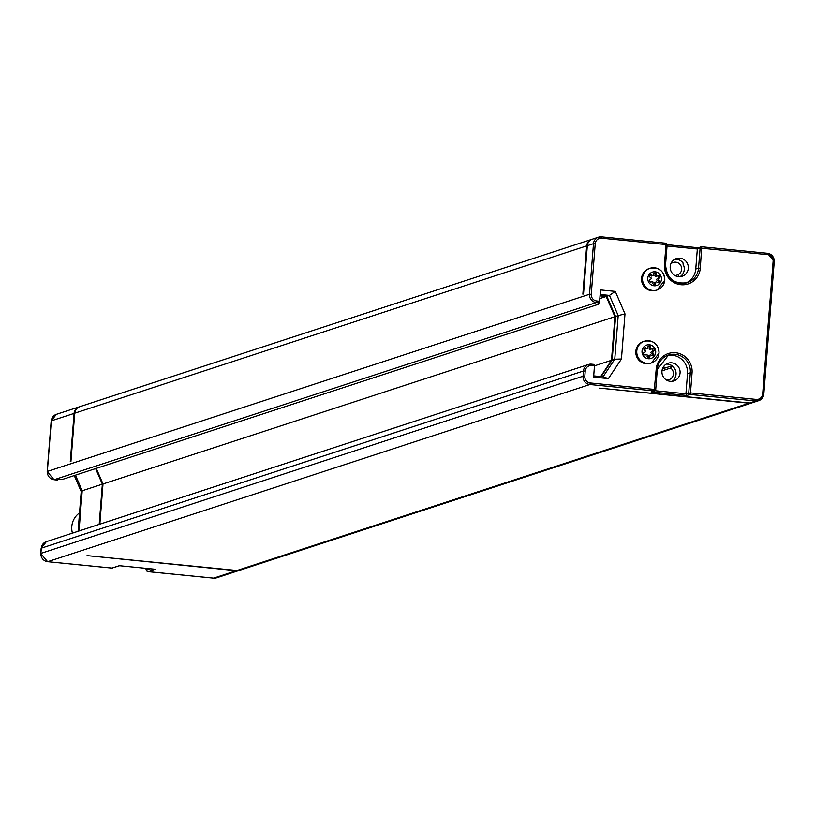 <?xml version="1.0" encoding="UTF-8"?>
<svg xmlns="http://www.w3.org/2000/svg" width="815" height="815" viewBox="0 0 815 815"><rect width="100%" height="100%" fill="white"/><g stroke="black" fill="none" stroke-linecap="round" stroke-linejoin="round"><path stroke-width="1.22" d="M587.32 245.692A7.61 7.406 -108.1 0 1 592.352 239.192L598.526 237.165A7.61 7.406 71.9 0 0 593.493 243.675L587.32 245.692L583.52 293.95L582.868 294.154L586.668 245.906A7.61 7.406 71.9 0 1 592.026 239.304M601.144 376.612L612.157 360.067L615.59 316.464L606.859 296.263L600.044 295.58M748.965 403.201A7.61 7.406 71.9 0 0 751.919 402.885L239.987 570.174A7.61 7.406 -108.1 0 1 237.033 570.49L748.965 403.201L599.626 388.113L749.606 402.987A7.61 7.406 -108.1 0 0 752.571 402.671L758.745 400.654A7.61 7.406 71.9 0 0 763.777 394.144L774.25 261.564L767.435 253.302L701.725 246.792L700.299 268.186A18.45 17.94 -108.1 0 1 680.922 284.72A18.45 17.94 -108.1 0 1 664.439 264.63L666.018 244.571L667.118 244.816A1.467 1.467 0 0 0 665.835 243.227L601.49 236.849A7.61 7.406 71.9 0 0 598.526 237.165L601.511 236.849L601.694 238.194A6.153 5.98 71.9 0 0 595.235 243.705L593.493 243.675L589.51 294.256A7.61 7.406 71.9 0 0 596.315 302.548L54.157 479.709A7.61 7.406 -108.1 0 1 47.352 471.427L589.51 294.256L591.262 294.286A6.153 5.98 71.9 0 0 596.753 300.98L599.606 301.265L598.434 304.28L62.449 479.424L54.157 479.709A5.858 1.253 -84.3 0 1 54.035 479.729L47.199 471.528A5.858 0.54 4.5 0 1 47.352 471.427L51.325 420.846A7.61 7.406 -108.1 0 1 56.367 414.336L79.116 406.899A7.61 7.406 -108.1 0 1 79.442 406.807M237.033 570.49L87.042 555.616L236.381 570.704L213.622 578.141L147.882 571.621A1.467 1.426 -108.1 0 1 146.568 570.031A4.391 0.947 95.7 0 1 145.916 568.33M593.727 375.878L603.049 376.805L614.755 359.211L612.157 360.067M600.665 376.571L611.505 360.281L594.522 365.833M611.505 360.281L614.938 316.678L606.207 296.477L600.023 295.855M672.161 381.308A9.311 9.057 71.9 0 0 674.606 379.24L673.964 379.454A9.311 9.057 71.9 0 0 672.13 365.833L670.643 368.023A6.622 6.439 -108.1 0 1 666.324 379.953M673.964 379.454L673.923 379.984M680.046 276.693A9.311 9.057 71.9 0 0 683.031 264.162L683.123 263.072M670.816 263.846A6.622 6.439 -108.1 0 1 681.197 266.373A6.622 6.439 -108.1 0 1 677.988 274.757L678.885 276.703M663.746 366.383L664.215 367.382A6.622 6.439 -108.1 0 0 662.575 368.492M99.848 524.177L103.006 483.967L96.272 468.38M614.938 316.678L103.006 483.967M79.116 406.899A7.61 7.406 -108.1 0 0 74.084 413.409L70.284 461.657L70.936 461.453L74.736 413.195A7.61 7.406 -108.1 0 1 79.768 406.695L591.7 239.396M99.196 524.391L102.364 484.171L95.62 468.584M239.661 570.266A7.61 7.406 -108.1 0 1 236.381 570.704M102.364 484.171L82.203 490.762L75.469 475.176M79.045 530.973L82.203 490.762L81.205 491.577L74.277 475.563M591.527 364.173L594.553 364.478L593.626 377.141L608.387 378.598L621.448 358.987L624.993 313.877L615.274 291.393L600.492 289.926L599.606 301.265M656.696 290.109A11.42 11.104 -108.1 0 1 641.558 278.333A11.42 11.104 -108.1 0 1 649.606 268.43M650.951 363.072A11.42 11.104 -108.1 0 1 635.822 351.296A11.42 11.104 -108.1 0 1 643.86 341.393M594.522 365.803L591.68 365.517A6.153 5.98 71.9 0 0 585.221 371.029L584.803 376.265A6.153 5.98 71.9 0 0 590.305 382.958L589.866 384.517L47.698 561.688A7.61 7.406 -108.1 0 1 40.893 553.395L583.061 376.224A7.61 7.406 71.9 0 0 589.866 384.517L654.18 390.894L656.197 369.277A18.45 17.94 -108.1 0 1 675.574 352.742A18.45 17.94 -108.1 0 1 692.057 372.832L690.478 392.891L685.935 393.767L687.514 373.718A16.983 16.514 71.9 0 0 667.159 355.544M767.618 254.647L767.435 253.302L701.664 246.782A1.467 1.426 71.9 0 0 700.126 248.096L767.618 254.647A6.153 5.98 71.9 0 1 773.119 261.35L762.687 393.9A6.153 5.98 71.9 0 1 756.228 399.411L690.478 392.891L690.04 394.45L686.923 395.469L685.935 393.767L655.036 390.711M686.923 395.469L651.063 391.913L652.367 391.495M670.287 381.318A9.311 9.057 71.9 0 0 680.026 371.1A9.311 9.057 71.9 0 0 668.117 363.225A9.311 9.057 71.9 0 0 670.287 381.318M651.063 391.913L654.18 390.894A1.467 1.426 71.9 0 0 655.718 389.58L657.298 369.531L655.729 389.529M608.387 378.598L603.049 376.805M621.448 358.987L614.755 359.211L618.188 315.609L615.59 316.464M624.993 313.877L618.188 315.609L609.457 295.407L606.859 296.263M615.274 291.393L609.457 295.407L600.135 294.49M666.181 364.132A9.311 9.057 -108.1 0 1 672.13 365.833M683.031 264.162L683.683 263.948A9.311 9.057 71.9 0 0 674.718 259.302M678.518 276.672A9.311 9.057 71.9 0 0 688.257 266.454A9.311 9.057 71.9 0 0 676.358 258.579A9.311 9.057 71.9 0 0 678.518 276.672M695.755 269.062L697.334 249.003L700.126 248.096L698.547 268.155L695.755 269.062A16.983 16.514 71.9 0 1 685.904 283.049M698.445 247.78L701.094 246.843A1.467 1.467 0 0 1 701.695 246.782M698.547 247.801L697.334 249.003L667.057 246.008M601.694 238.194L666.018 244.571L665.835 243.227A1.467 1.426 -108.1 0 1 667.118 244.765M672.039 365.772L662.422 368.91M661.994 370.856L670.643 368.023M78.087 531.288L81.205 491.577M119.51 565.712L154.84 569.206M677.988 274.757L675.187 275.664M658.866 278.394A1.467 1.426 71.9 0 0 659.834 276.54A1.467 1.426 71.9 0 0 657.664 275.765A0.825 0.805 71.9 0 1 656.34 274.818A1.467 1.426 71.9 0 0 654.496 273.035A1.467 1.426 71.9 0 0 653.528 274.533A0.825 0.805 71.9 0 1 652.082 275.215A1.467 1.426 71.9 0 0 649.657 276.142A1.467 1.426 71.9 0 0 650.482 277.558A0.825 0.805 71.9 0 1 650.35 279.199A1.467 1.426 71.9 0 0 649.392 281.053A1.467 1.426 71.9 0 0 651.562 281.817A0.825 0.805 71.9 0 1 652.886 282.774A1.467 1.426 71.9 0 0 654.72 284.547A1.467 1.426 71.9 0 0 655.688 283.049A0.825 0.805 71.9 0 1 657.145 282.367A1.467 1.426 71.9 0 0 659.559 281.44A1.467 1.426 71.9 0 0 658.744 280.024A0.825 0.805 71.9 0 1 658.866 278.394M657.888 282.774A1.467 1.426 71.9 0 0 657.44 280.452A0.825 0.805 71.9 0 1 657.573 278.812L658.398 278.547M657.939 278.649A1.467 1.426 71.9 0 0 657.41 275.969M657.44 280.452L658.744 280.024M656.187 281.99L654.893 282.418A0.825 0.805 71.9 0 0 654.394 283.477L655.688 283.049M654.017 284.588A1.467 1.426 71.9 0 0 654.394 283.477M651.063 281.98A0.825 0.805 71.9 0 0 650.513 282.041M653.029 275.592L651.735 276.02A0.825 0.805 71.9 0 1 650.778 275.643A1.467 1.426 71.9 0 0 650.034 275.236M656.36 276.193A0.825 0.805 71.9 0 1 655.036 275.236A1.467 1.426 71.9 0 0 653.905 273.422M650.798 282.061L651.562 281.817M650.778 275.643L652.082 275.215M655.036 275.236L656.34 274.818M653.131 351.357A1.467 1.426 71.9 0 0 654.088 349.503A1.467 1.426 71.9 0 0 651.918 348.728A0.825 0.805 71.9 0 1 650.594 347.781A1.467 1.426 71.9 0 0 648.76 345.998A1.467 1.426 71.9 0 0 647.793 347.496A0.825 0.805 71.9 0 1 646.336 348.178A1.467 1.426 71.9 0 0 643.921 349.105A1.467 1.426 71.9 0 0 644.736 350.521A0.825 0.805 71.9 0 1 644.614 352.162A1.467 1.426 71.9 0 0 643.646 354.016A1.467 1.426 71.9 0 0 645.816 354.78A0.825 0.805 71.9 0 1 647.141 355.737A1.467 1.426 71.9 0 0 648.985 357.51A1.467 1.426 71.9 0 0 649.952 356.012A0.825 0.805 71.9 0 1 651.399 355.33A1.467 1.426 71.9 0 0 653.824 354.413A1.467 1.426 71.9 0 0 652.998 352.987A0.825 0.805 71.9 0 1 653.131 351.357M652.143 355.737A1.467 1.426 71.9 0 0 651.694 353.415A0.825 0.805 71.9 0 1 651.827 351.774L652.662 351.51M652.194 351.611A1.467 1.426 71.9 0 0 651.674 348.932M651.694 353.415L652.998 352.987M650.452 354.953L649.148 355.381A0.825 0.805 71.9 0 0 648.648 356.44L649.952 356.012M648.271 357.551A1.467 1.426 71.9 0 0 648.648 356.44M645.317 354.943A0.825 0.805 71.9 0 0 644.767 355.004M647.293 348.555L645.989 348.983A0.825 0.805 71.9 0 1 645.042 348.606A1.467 1.426 71.9 0 0 644.298 348.199M650.615 349.156A0.825 0.805 71.9 0 1 649.3 348.199A1.467 1.426 71.9 0 0 648.159 346.385M645.052 355.024L645.816 354.78M645.042 348.606L646.336 348.178M649.3 348.199L650.594 347.781M606.207 296.477L599.809 298.565M79.524 512.93A18.592 18.083 71.9 0 0 71.791 526.551A18.592 18.083 71.9 0 0 72.423 533.142M667.159 244.694L698.251 247.77L667.159 244.683M774.219 261.534A7.61 7.406 71.9 0 0 767.465 253.302M692.057 372.832L690.315 372.801L688.736 392.861A1.467 1.426 -108.1 0 0 690.04 394.45L755.79 400.97A7.61 7.406 71.9 0 0 758.745 400.654L763.818 394.124L774.25 261.564L773.119 261.35M756.228 399.411L755.79 400.97L749.606 402.987M155.166 569.247L147.882 571.621A5.858 1.253 95.7 0 1 147.76 571.641A5.858 1.253 95.7 0 1 147.596 571.559M111.787 568.045A5.858 1.253 -84.3 0 0 111.9 568.086A5.858 1.253 -84.3 0 0 112.022 568.065L119.306 565.692M113.081 567.719A1.467 1.426 -108.1 0 1 112.022 568.065L47.698 561.688A5.858 1.253 -84.3 0 1 47.586 561.698L40.75 553.497A5.858 0.54 4.5 0 1 40.893 553.395L41.31 548.169A7.61 7.406 -108.1 0 1 46.343 541.659L588.501 364.488A7.61 7.406 71.9 0 0 583.469 370.998L41.31 548.169A5.858 0.54 4.5 0 0 41.157 548.271L46.343 541.659M585.221 371.029L583.469 370.998L583.061 376.224L584.803 376.265M594.553 364.468L591.496 364.162A7.61 7.406 71.9 0 0 588.501 364.488L591.496 364.162L591.68 365.517M596.753 300.98L596.315 302.548L599.402 302.854M74.084 413.409L51.325 420.846A5.858 0.54 4.5 0 0 51.182 420.947L56.367 414.336M74.736 413.195L586.668 245.906M590.305 382.958L655.759 389.56A1.467 1.467 0 0 1 654.751 390.833L651.755 391.811M595.235 243.705L591.262 294.286M657.308 369.47A16.983 16.514 -108.1 0 1 668.534 355.024A16.983 16.514 -108.1 0 1 690.315 372.801L687.514 373.718M656.197 369.277L657.338 369.501L668.534 355.024M700.299 268.186L698.547 268.155A16.983 16.514 -108.1 0 1 687.32 282.662A16.983 16.514 -108.1 0 1 665.539 264.875L667.149 244.795L665.539 264.824M664.439 264.63L665.57 264.855C666.823 278.608 674.076 284.537 687.32 282.662M762.687 393.9L763.818 394.124M51.314 421.07A5.858 0.54 4.5 0 1 51.182 420.947L47.199 471.528M41.29 548.393A5.858 0.54 4.5 0 1 41.157 548.271L40.75 553.497M150.398 568.778L146.568 570.031M213.387 578.12A5.858 1.253 -84.3 0 0 213.499 578.151A5.858 1.253 -84.3 0 0 213.622 578.141A7.61 7.406 -108.1 0 0 216.586 577.825L213.499 578.151L147.76 571.641L146.456 570.816L145.865 568.33M664.745 280.034A11.42 11.104 71.9 0 0 650.085 268.257A11.42 11.104 71.9 0 0 642.536 278.007A11.42 11.104 71.9 0 0 657.185 289.967A11.42 11.104 71.9 0 0 664.734 280.207M647.782 278.119A7.029 6.836 71.9 0 0 654.058 285.77A7.029 6.836 71.9 0 0 661.444 279.474A7.029 6.836 71.9 0 0 655.158 271.813A7.029 6.836 71.9 0 0 647.782 278.119M659.009 352.997A11.42 11.104 71.9 0 0 644.349 341.22A11.42 11.104 71.9 0 0 636.79 350.97A11.42 11.104 71.9 0 0 651.44 362.93A11.42 11.104 71.9 0 0 658.989 353.17M642.037 351.082A7.029 6.836 71.9 0 0 648.322 358.732A7.029 6.836 71.9 0 0 655.698 352.437A7.029 6.836 71.9 0 0 649.423 344.776A7.029 6.836 71.9 0 0 642.037 351.082M665.835 243.227L601.511 236.849M57.743 480.096L54.035 479.729M119.581 565.722L111.9 568.086L47.586 561.698M119.408 565.702L155.003 569.237M239.335 570.388L216.586 577.825M656.207 290.283L657.185 289.967L664.846 280.136C664.031 270.937 659.111 266.974 650.085 268.257L649.117 268.573M657.318 278.852L658.622 278.424M650.625 281.99L651.918 281.572M649.983 279.362L650.604 279.158M656.004 276.438L657.298 276.01M650.462 363.245L651.44 362.93L659.101 353.099C658.286 343.899 653.365 339.937 644.349 341.22L643.371 341.536M651.582 351.815L652.876 351.387M644.879 354.953L646.183 354.535M644.237 352.325L644.859 352.121M650.258 349.401L651.562 348.973"/></g></svg>
